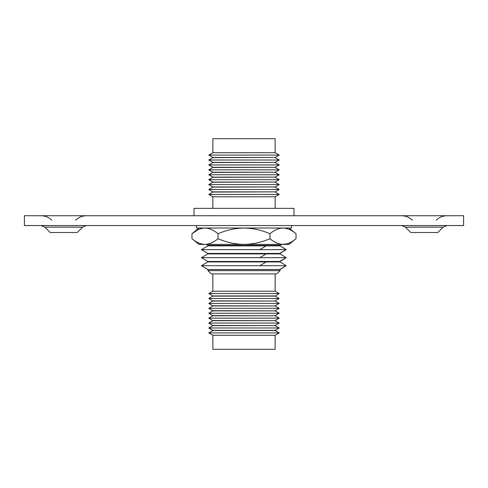 <?xml version="1.0" encoding="UTF-8"?>
<svg xmlns="http://www.w3.org/2000/svg" width="488" height="488" viewBox="0 0 488 488"><rect width="100%" height="100%" fill="white"/><g stroke="black" fill="none" stroke-linecap="round" stroke-linejoin="round"><path stroke-width="0.73" d="M281.759 244.409L279.703 245.409M282.601 247.337L286.163 249.655L279.703 253.437M282.601 260L286.163 257.682L282.601 255.37L286.163 257.682L279.703 261.47M207.949 270.633L280.051 270.633L276.775 273.908L211.225 273.908L207.949 270.633L207.949 269.498L280.051 269.498L286.163 265.716L282.601 263.398L286.163 265.716L279.703 269.498M259.744 265.716L266.204 261.928M259.744 257.682L266.204 253.9M259.744 249.655L266.204 245.867M284.547 228.103L286.389 228.433M281.869 244.36L286.139 244.055M197.689 229.909L191.961 233.758L191.961 238.675C196.133 242.31 200.47 244.226 204.972 244.409L206.131 244.36M203.557 244.335L201.611 244M212.866 300.858L275.134 301.041L212.866 301.041L208.766 298.491L212.866 296.125L275.134 296.125L279.234 293.575L208.766 293.575L212.866 295.941L275.134 295.941M208.766 298.491L279.234 298.491L275.134 296.125M212.866 305.775L275.134 305.958L212.866 305.958L208.766 303.408L279.234 303.408L275.134 301.041M212.866 310.691L275.134 310.874L212.866 310.874L208.766 308.325L279.234 308.325L275.134 305.958M212.866 315.608L275.134 315.791L212.866 315.791L208.766 313.241L279.234 313.241L275.134 310.874M212.866 320.518L275.134 320.707L212.866 320.707L208.766 318.158L279.234 318.158L275.134 315.791M212.866 325.435L275.134 325.624L212.866 325.624L208.766 323.074L279.234 323.074L275.134 320.707M212.866 335.268L275.134 335.268L275.134 349.292L212.866 349.292L212.866 335.268L208.766 332.907L212.866 330.541L208.766 332.907L279.234 332.907L275.134 330.541L212.866 330.541L208.766 327.991L279.234 327.991L275.134 330.352L279.234 327.991L275.134 325.624M212.866 325.624L208.766 327.991L212.866 330.352L275.134 330.352L279.234 332.907L275.134 335.268M212.866 273.908L212.866 291.208L275.134 291.208L279.234 293.575M275.134 191.876L279.234 189.509L208.766 189.509L212.866 191.876L275.134 191.876L212.866 192.059L208.766 194.425L279.234 194.425L275.134 196.792L275.134 208.358M275.134 186.959L279.234 184.592L208.766 184.592L212.866 186.959L275.134 186.959L212.866 187.142L208.766 189.509M275.134 182.042L279.234 179.675L208.766 179.675L212.866 182.042L275.134 182.042L212.866 182.225L208.766 184.592M275.134 177.126L279.234 174.759L208.766 174.759L212.866 177.126L275.134 177.126L212.866 177.309L208.766 179.675M275.134 172.209L279.234 169.842L208.766 169.842L212.866 172.209L275.134 172.209L212.866 172.392L208.766 174.759M275.134 167.292L279.234 164.926L208.766 164.926L212.866 167.292L275.134 167.292L212.866 167.482L208.766 169.842M275.134 162.376L279.234 160.009L208.766 160.009L212.866 162.376L275.134 162.376L212.866 162.565L208.766 164.926M275.134 157.459L279.234 155.093L208.766 155.093L212.866 157.459L275.134 157.459L212.866 157.648L208.766 160.009M212.866 152.732L212.866 138.708L275.134 138.708L275.134 152.732L212.866 152.732L208.766 155.093M212.866 208.358L212.866 196.792L275.134 196.792M293.983 215.733L293.983 208.358L194.017 208.358L194.017 215.733M280.051 245.409L280.051 245.867L207.949 245.867L207.949 245.409L280.051 245.409L281.783 244.409M280.051 253.437L280.051 253.9L207.949 253.9L207.949 253.437L280.051 253.437L286.163 249.655L280.051 245.867M207.949 253.437L201.391 249.655L286.163 249.655M280.051 261.47L280.051 261.928L207.949 261.928L207.949 261.47L280.051 261.47L282.601 259.994M207.949 261.47L201.391 257.682L286.163 257.682M207.949 269.498L201.391 265.716L286.163 265.716M291.525 225.566L291.525 228.024L196.475 228.024L196.475 225.566M197.719 229.897L191.961 233.758C196.133 230.116 200.47 228.207 204.972 228.024C209.492 228.219 213.829 230.129 217.984 233.758C226.371 230.11 235.045 228.195 244 228.024C253.065 228.219 261.739 230.135 270.017 233.758C274.213 230.11 278.55 228.195 283.028 228.024C287.56 228.219 291.897 230.135 296.039 233.758L296.039 238.675C291.842 242.322 287.505 244.232 283.028 244.409C278.495 244.214 274.158 242.298 270.017 238.675L270.017 233.758M191.961 238.675L198.933 244.409L204.972 244.409C209.492 244.214 213.829 242.304 217.984 238.675L217.984 233.758M217.984 238.675C226.261 242.298 234.935 244.214 244 244.409C252.955 244.232 261.629 242.322 270.017 238.675M204.972 244.409L289.067 244.409L296.039 238.675M44.853 227.146L50.221 232.514L77.238 232.514L82.606 227.146L44.853 227.146L41.029 225.566M405.394 227.146L410.762 232.514L437.779 232.514L443.147 227.146L405.394 227.146L401.569 225.566M24.4 215.733L463.6 215.733L463.6 225.566L24.4 225.566L24.4 215.733M275.134 300.858L279.234 298.491M275.134 305.775L279.234 303.408M275.134 310.691L279.234 308.325M275.134 315.608L279.234 313.241M275.134 320.518L279.234 318.158M275.134 325.435L279.234 323.074M275.134 187.142L279.234 189.509M275.134 182.225L279.234 184.592M275.134 177.309L279.234 179.675M275.134 172.392L279.234 174.759M275.134 167.482L279.234 169.842M275.134 162.565L279.234 164.926M275.134 157.648L279.234 160.009M275.134 152.732L279.234 155.093M275.134 192.059L279.234 194.425M275.134 291.208L275.134 273.908M207.949 245.409L206.217 244.409M207.949 261.928L201.391 265.716M280.051 261.928L282.601 263.404M280.051 270.633L280.051 269.498M207.949 253.9L201.391 257.682M280.051 253.9L282.601 255.37M207.949 245.867L201.391 249.655M212.866 196.792L208.766 194.425M212.866 291.208L208.766 293.575M212.866 320.707L208.766 323.074M212.866 315.791L208.766 318.158M212.866 310.874L208.766 313.241M212.866 305.958L208.766 308.325M212.866 301.041L208.766 303.408M198.933 228.024L191.961 233.758M289.067 228.024L296.039 233.758M75.658 220.192C78.659 217.282 82.246 215.794 86.431 215.733M436.193 220.192C439.194 217.282 442.787 215.794 446.971 215.733M412.342 220.192C409.34 217.282 405.754 215.794 401.569 215.733M443.147 227.146L446.971 225.566M51.807 220.192C48.806 217.282 45.213 215.794 41.029 215.733M82.606 227.146L86.431 225.566"/></g></svg>
